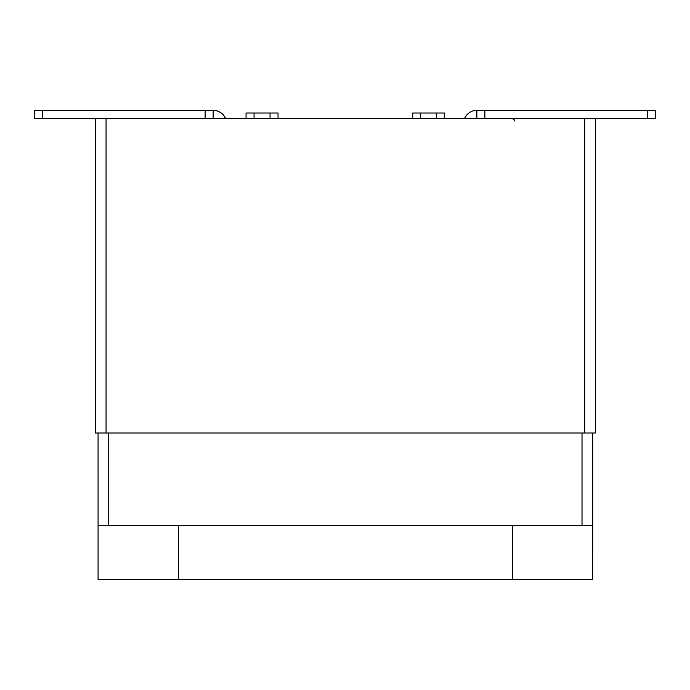 <?xml version="1.0" encoding="UTF-8"?>
<svg xmlns="http://www.w3.org/2000/svg" width="690" height="690" viewBox="0 0 690 690"><rect width="100%" height="100%" fill="white"/><g stroke="black" fill="none" stroke-linecap="round" stroke-linejoin="round"><path stroke-width="1.03" d="M278.044 118.361L278.044 113.022L246.054 113.022L246.054 118.361M444.696 118.361L444.696 113.022L412.698 113.022L412.698 118.361M595.349 432.992L95.401 432.992L95.401 118.361L595.349 118.361L595.349 432.992M98.066 525.245L592.684 525.245L592.65 579.643L98.075 579.643L98.066 432.992M512.308 525.245L512.308 579.643M178.417 525.245L178.417 579.643M592.684 525.245L592.684 432.992M647.505 110.357L647.505 118.361L655.5 118.361L655.5 110.357L476.85 110.357L476.85 118.361M647.505 118.361L595.349 118.361M464.637 118.361A13.334 13.334 0 0 1 476.85 110.357M225.527 118.361A13.334 13.334 0 0 0 213.305 110.357L34.5 110.357L34.5 118.361L95.401 118.361M34.5 110.357L34.5 118.361M225.363 118.361A13.334 13.334 0 0 0 213.15 110.357L213.15 118.361M106.062 432.992L106.062 118.361M584.68 432.992L584.68 118.361M108.735 525.245L108.735 432.992M582.015 525.245L582.015 432.992M484.854 110.357L484.854 118.361M205.146 110.357L205.146 118.361M42.495 110.357L42.495 118.361M514.395 121.026C515.076 120.379 514.188 119.482 511.73 118.361M270.049 118.361L270.049 113.022M254.049 118.361L254.049 113.022M436.701 118.361L436.701 113.022M420.702 118.361L420.702 113.022"/></g></svg>
